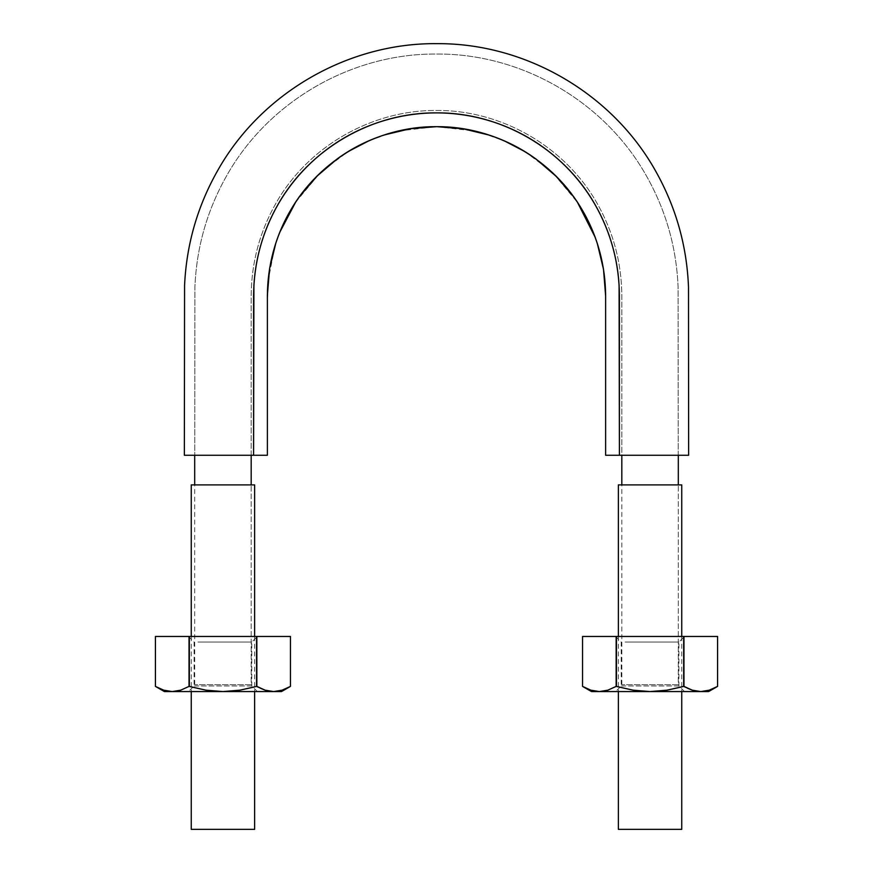 <?xml version="1.0" encoding="UTF-8"?>
<svg xmlns="http://www.w3.org/2000/svg" width="873" height="873" viewBox="0 0 873 873"><rect width="100%" height="100%" fill="white"/><g stroke="black" fill="none" stroke-linecap="round" stroke-linejoin="round"><path stroke-width="0.65" stroke-dasharray="4.37 3.27" d="M253.901 285.362L253.596 455.269L267.378 455.269L184.367 455.269M241.385 455.269L253.148 455.269M687.826 455.269L621.816 455.269L621.816 295.794C621.62 262.817 613.348 231.923 596.99 203.136C564.973 146.555 501.473 109.954 436.5 110.467C371.527 109.954 308.027 146.555 276.01 203.136C259.652 231.923 251.38 262.817 251.184 295.794L251.184 455.269L197.494 455.269C193.839 455.269 193.839 455.269 197.494 455.269C193.839 455.269 193.839 455.269 197.494 455.269L251.184 455.269L251.184 295.794C251.38 262.817 259.652 231.923 276.01 203.136C308.027 146.555 371.527 109.954 436.5 110.467C501.473 109.954 564.973 146.555 596.99 203.136C613.348 231.923 621.62 262.817 621.816 295.794L621.816 455.269L678.245 455.269L619.404 455.269L619.099 285.362C618.204 269.964 615.389 254.872 610.674 240.086C605.949 225.267 599.489 211.364 591.294 198.367C583.088 185.349 573.343 173.509 562.059 162.836C550.743 152.153 538.368 143.096 524.913 135.675C511.447 128.244 497.195 122.591 482.136 118.706C467.077 114.821 451.865 112.879 436.5 112.879C421.135 112.879 405.923 114.821 390.864 118.706C375.805 122.591 361.553 128.244 348.087 135.675C334.632 143.096 322.257 152.153 310.941 162.836C299.657 173.509 289.912 185.349 281.706 198.367C273.511 211.364 267.051 225.267 262.326 240.086L262.315 240.119M605.622 297.868L605.622 455.269L621.914 455.269M253.596 455.269L184.356 455.269L253.596 455.269L253.596 295.794C253.792 263.177 261.965 232.698 278.094 204.337C309.697 148.541 372.378 112.333 436.5 112.879C500.622 112.333 563.303 148.541 594.906 204.337C611.035 232.698 619.208 263.177 619.404 295.794L619.404 455.269L605.622 455.269L605.622 295.794C605.436 265.643 597.885 237.456 582.968 211.222C553.755 159.639 495.788 126.148 436.5 126.661C377.212 126.148 319.245 159.639 290.032 211.222C275.115 237.456 267.564 265.643 267.378 295.794L267.378 297.038M267.989 281.51L275.039 245.597M275.606 243.785L279.796 232.218M295.576 202.285L319.234 173.978M323.392 170.093L348.196 151.542M369.093 140.684L390.973 132.936M398.797 130.95L436.14 126.661M436.587 126.661L474.312 130.972M482.125 132.969L504.496 140.946M524.848 151.575L549.412 169.919M553.94 174.131L577.511 202.416M595.091 237.118L597.47 244.025M597.547 244.276C601.912 257.961 604.509 271.918 605.349 286.158L605.6 292.673M624.806 455.269L632.554 455.269M649.163 455.269L653.32 455.269M619.404 455.269L688.644 455.269L619.404 455.269M621.816 455.269L675.506 455.269C679.161 455.269 679.161 455.269 675.506 455.269C679.161 455.269 679.161 455.269 675.506 455.269L621.816 455.269L621.816 295.794C621.62 262.817 613.348 231.923 596.99 203.136C564.973 146.555 501.473 109.954 436.5 110.467C371.527 109.954 308.027 146.555 276.01 203.136C259.652 231.923 251.38 262.817 251.184 295.794L251.184 455.269L194.69 455.269L251.184 455.269M678.31 684.683L621.816 684.683L678.31 684.683L621.816 684.683L678.31 684.683L678.31 484.897L678.31 684.683L621.816 684.683L678.31 684.683M251.184 684.683L194.69 684.683L251.184 684.683L194.69 684.683L251.184 684.683L251.184 484.897L251.184 684.683L194.69 684.683L251.184 684.683M681.748 636.461L681.748 691.569M618.368 484.897L681.748 484.897L618.368 484.897M618.368 829.35L681.748 829.35L618.368 829.35M254.632 636.461L254.632 691.569M191.252 484.897L254.632 484.897L191.252 484.897M191.252 829.35L254.632 829.35L191.252 829.35M163.742 690.172L155.427 686.396L155.427 636.461L155.427 686.396L163.742 690.172L172.221 691.569L222.942 691.569L205.963 690.172L189.332 686.396L189.332 636.461L189.332 686.396L180.722 690.172L189.332 686.396L205.963 690.172L222.942 691.569L273.653 691.569L282.165 690.172L273.653 691.569L281.499 691.569L273.653 691.569L265.141 690.172L273.653 691.569L222.942 691.569L239.933 690.172L256.542 686.396L260.416 688.273M282.165 690.172L290.447 686.396L290.447 636.461L256.542 636.461L290.447 636.461L290.447 686.396M172.221 691.569L222.942 691.569L239.933 690.172L254.632 686.931M189.026 686.396L189.332 636.461L155.427 636.461L189.026 636.461L189.026 686.396M256.848 686.396L256.848 636.461L256.848 686.396L256.542 636.461L189.332 636.461L256.542 636.461L256.542 686.396M193.108 691.569L257.044 691.569M193.108 636.461L257.382 636.461L193.108 636.461M251.511 685.971L197.953 685.971M194.373 685.971L247.921 685.971M252.766 691.569L188.83 691.569M197.953 642.048L251.784 642.048L197.953 642.048M590.868 690.172L582.553 686.396L582.553 636.461L582.553 686.396L590.868 690.172L599.347 691.569L650.058 691.569L633.089 690.172L616.458 686.396L616.458 636.461L616.458 686.396L607.848 690.172L616.458 686.396L633.089 690.172L650.058 691.569L700.779 691.569L709.291 690.172L700.779 691.569L708.614 691.569L700.779 691.569L692.267 690.172L700.779 691.569L650.058 691.569L667.059 690.172L683.668 686.396L687.542 688.273M709.291 690.172L717.573 686.396L717.573 636.461L683.668 636.461L717.573 636.461L717.573 686.396M599.347 691.569L650.058 691.569L667.059 690.172L681.748 686.931M616.152 686.396L616.458 636.461L582.553 636.461L616.152 636.461L616.152 686.396M683.974 686.396L683.974 636.461L683.974 686.396L683.668 636.461L616.458 636.461L683.668 636.461L683.668 686.396M620.234 691.569L684.17 691.569M620.234 636.461L684.508 636.461L620.234 636.461M678.627 685.971L625.079 685.971M621.489 685.971L675.047 685.971M679.892 691.569L615.956 691.569M625.079 642.048L678.91 642.048L625.079 642.048M678.245 455.269L678.081 286.813C676.422 247.092 665.772 209.946 646.129 175.375C604.422 101.377 521.454 53.308 436.5 54.039C351.546 53.308 268.578 101.377 226.871 175.375C207.228 209.946 196.578 247.092 194.919 286.813L194.755 455.269L194.919 286.813C196.578 247.092 207.228 209.946 226.871 175.375C268.578 101.377 351.546 53.308 436.5 54.039C521.454 53.308 604.422 101.377 646.129 175.375C665.772 209.946 676.422 247.092 678.081 286.813L678.245 455.269M621.816 684.683L621.816 484.897M194.69 684.683L194.69 484.897M618.368 636.461L618.368 691.569M191.252 636.461L191.252 691.569M257.382 691.569L251.784 685.971L251.784 642.048L257.382 636.461M188.492 636.461L194.09 642.048L194.09 685.971L188.492 691.569M684.508 691.569L678.91 685.971L678.91 642.048L684.508 636.461M615.618 636.461L621.216 642.048L621.216 685.971L615.618 691.569"/><path stroke-width="1.31" d="M653.32 455.269L688.633 455.269L688.502 287.348C686.909 245.913 675.942 207.13 655.601 170.999C612.41 93.64 526.015 43.235 437.428 43.65C348.84 42.581 262.086 92.363 218.326 169.395C197.713 205.373 186.462 244.08 184.574 285.504L184.356 455.269L241.385 455.269M253.148 455.269L267.378 455.269L267.378 295.26L269.561 268.884L275.835 243.065C281.401 226.063 289.421 210.404 299.919 196.065L317.226 175.931L337.382 158.766C351.764 148.334 367.478 140.367 384.535 134.879L410.408 128.713L436.74 126.661L463.268 128.822L488.956 135.042C506.002 140.586 521.694 148.596 536.055 159.082L556.232 176.401L573.408 196.523C583.873 210.906 591.85 226.62 597.361 243.676L603.527 269.451L605.622 295.98L605.622 455.269L619.404 455.269L619.099 285.362C618.204 269.964 615.389 254.872 610.674 240.086C605.949 225.267 599.489 211.364 591.294 198.367C583.088 185.349 573.343 173.509 562.059 162.836C550.743 152.153 538.368 143.096 524.913 135.675C511.447 128.244 497.195 122.591 482.136 118.706C467.077 114.821 451.865 112.879 436.5 112.879C421.135 112.879 405.923 114.821 390.864 118.706C375.805 122.591 361.553 128.244 348.087 135.675C334.632 143.096 322.257 152.153 310.941 162.836C299.657 173.509 289.912 185.349 281.706 198.367C273.511 211.364 267.051 225.267 262.326 240.086C257.611 254.872 254.796 269.964 253.901 285.362L253.596 455.269L267.378 455.269L267.378 295.794C267.564 265.643 275.115 237.456 290.032 211.222C319.245 159.639 377.212 126.148 436.5 126.661C495.788 126.148 553.755 159.639 582.968 211.222C597.885 237.456 605.436 265.643 605.622 295.794L605.622 455.269L688.644 455.269L619.404 455.269L619.404 295.794C619.208 263.177 611.035 232.698 594.906 204.337C563.303 148.541 500.622 112.333 436.5 112.879C372.378 112.333 309.697 148.541 278.094 204.337C261.965 232.698 253.792 263.177 253.596 295.794L253.596 455.269L184.356 455.269L253.596 455.269M262.326 240.086C257.611 254.872 254.796 269.964 253.901 285.362M267.378 297.868L267.989 281.51M275.039 245.597L275.606 243.785M279.796 232.218L295.576 202.285M319.234 173.978L323.392 170.093M348.196 151.542L369.093 140.684M390.973 132.936L398.797 130.95M474.312 130.972L482.125 132.969M504.496 140.946L524.848 151.575M549.412 169.919L553.94 174.131M577.511 202.416L595.091 237.118M597.47 244.025L597.776 244.997M605.6 292.673L605.622 297.868M621.914 455.269L624.806 455.269M632.554 455.269L649.163 455.269M678.31 484.897L678.31 455.269L678.31 484.897M251.184 484.897L251.184 455.269L251.184 484.897M681.748 484.897L618.368 484.897L681.748 484.897L681.748 636.461M681.748 686.931L667.037 690.172L650.058 691.569L633.067 690.172L616.152 686.396L607.859 690.172L599.347 691.569L708.614 691.569L717.573 686.396L709.258 690.172L717.573 686.396L717.573 636.461L683.668 636.461L717.573 636.461L717.573 686.396L709.258 690.172L701.445 691.558M681.748 691.569L681.748 829.35L618.368 829.35L681.748 829.35M254.632 484.897L191.252 484.897L254.632 484.897L254.632 636.461M254.632 686.931L239.911 690.172L222.942 691.569L205.941 690.172L189.026 686.396L180.733 690.172L172.221 691.569L281.499 691.569L290.447 686.396L282.165 690.172L274.318 691.558M254.632 691.569L254.632 829.35L191.252 829.35L254.632 829.35M260.416 688.273L265.152 690.172L256.542 686.396L256.848 636.461L189.026 636.461L256.542 636.461L256.542 686.396L256.848 636.461L290.447 636.461L256.848 636.461L256.848 686.396L265.141 690.172M273.511 691.569L281.499 691.569M163.72 690.172L172.221 691.569L164.386 691.569L172.221 691.569L163.709 690.172L155.427 686.396L155.427 636.461L189.026 636.461L155.427 636.461L155.427 686.396L155.427 636.461M188.961 686.429L180.733 690.172L172.221 691.569L180.722 690.172L172.221 691.569L273.653 691.569L265.152 690.172L256.848 686.396M282.154 690.172L290.447 686.396L290.447 636.461L290.447 686.396L282.132 690.172L273.653 691.569L265.152 690.172M189.026 686.396L189.026 636.461L189.026 686.396L189.332 636.461L189.332 686.396L205.941 690.172L222.942 691.569L239.911 690.172L256.542 686.396M172.221 691.569L163.709 690.172L155.427 686.396L164.386 691.569M687.542 688.273L692.267 690.172L683.668 686.396L683.668 636.461L616.152 636.461L683.668 636.461L683.668 686.396L683.974 636.461L683.974 686.396L692.267 690.172L683.974 686.396M616.087 686.429L607.859 690.172L599.347 691.569L590.835 690.172L599.347 691.569L591.501 691.569L599.347 691.569L590.835 690.172L582.553 686.396L582.553 636.461L616.152 636.461L582.553 636.461L582.553 686.396L582.553 636.461M599.347 691.569L607.848 690.172L599.347 691.569L708.614 691.569M616.152 686.396L616.152 636.461L616.152 686.396L616.458 636.461L616.458 686.396L633.067 690.172L650.058 691.569L667.037 690.172L683.668 686.396M700.779 691.569L692.278 690.172L700.779 691.569L709.291 690.172M590.835 690.172L582.553 686.396L591.501 691.569M621.816 484.897L621.816 455.269M194.69 484.897L194.69 455.269M618.368 484.897L618.368 636.461M618.368 691.569L618.368 829.35M191.252 484.897L191.252 636.461M191.252 691.569L191.252 829.35M290.447 686.396L290.447 636.461M717.573 686.396L717.573 636.461"/></g></svg>
